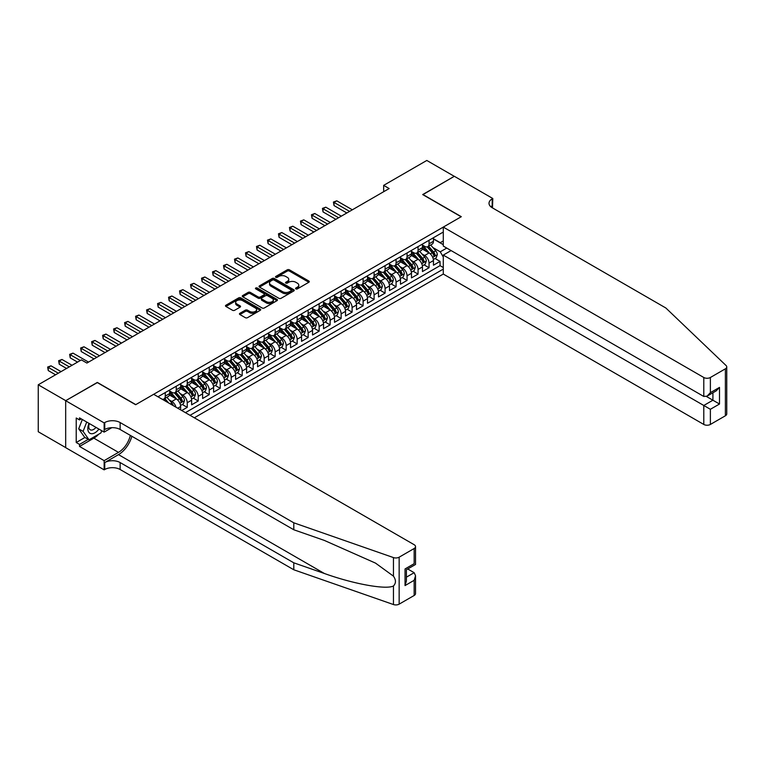 <?xml version="1.0" encoding="UTF-8"?>
<svg xmlns="http://www.w3.org/2000/svg" width="765" height="765" viewBox="0 0 765 765"><rect width="100%" height="100%" fill="white"/><g stroke="black" fill="none" stroke-linecap="round" stroke-linejoin="round"><path stroke-width="1.15" d="M295.864 288.893A1.071 0.612 0 0 0 297.375 288.893L308.84 282.275A1.53 0.88 0 0 0 309.29 281.654A1.53 0.88 0 0 0 308.84 281.023L289.419 269.816A1.53 0.88 0 0 0 287.267 269.816L275.802 276.433A1.071 0.612 0 0 0 277.312 277.303L278.795 276.452A4.886 2.821 0 0 1 285.699 276.452L287.315 277.379A4.886 2.821 0 0 1 288.749 279.378A4.886 2.821 0 0 1 287.315 281.367L285.833 282.228A1.071 0.612 0 0 0 287.344 283.098L288.826 282.237A4.886 2.821 0 0 1 295.73 282.237L297.346 283.174A4.886 2.821 0 0 1 298.78 285.173A4.886 2.821 0 0 1 297.346 287.162L295.864 288.022A1.071 0.612 0 0 0 295.864 288.893L295.864 288.022M239.904 313.296A1.53 0.88 0 0 0 239.455 313.918A1.53 0.88 0 0 0 239.904 314.539L245.345 317.685A1.53 0.88 0 0 0 247.506 317.685L260.234 310.332A1.53 0.88 0 0 0 260.683 309.71A1.53 0.88 0 0 0 260.234 309.089L240.812 297.872A1.53 0.88 0 0 0 238.661 297.872L225.924 305.225A1.53 0.88 0 0 0 225.484 305.847A1.53 0.88 0 0 0 225.924 306.469L232.512 310.274A1.53 0.88 0 0 0 234.664 310.274L240.114 307.128A1.53 0.88 0 0 0 240.564 306.507A1.53 0.88 0 0 0 240.114 305.876L236.854 303.992A4.083 2.352 0 0 1 235.658 302.328A4.083 2.352 0 0 1 238.173 300.148A4.083 2.352 0 0 1 242.62 300.664L255.405 308.046A4.083 2.352 0 0 1 256.6 309.71A4.083 2.352 0 0 1 254.085 311.891A4.083 2.352 0 0 1 249.639 311.374L247.506 310.15A1.53 0.88 0 0 0 245.345 310.15L239.904 313.296L239.904 314.539L245.345 311.412L245.345 310.15M97.327 382.605L65.733 400.659L38.25 384.785L38.25 431.747L65.675 447.582M97.327 382.414L135.797 404.618L461.152 216.782L422.682 194.568L454.276 176.323L426.803 160.459L383.657 185.369L383.657 191.719M38.25 384.785L81.396 359.885L86.885 363.059L389.156 188.544L383.657 185.369M278.9 298.312A1.53 0.88 0 0 0 281.061 298.312L293.789 290.958A1.53 0.88 0 0 0 294.238 290.337A1.53 0.88 0 0 0 293.789 289.715L274.367 278.508A1.53 0.88 0 0 0 272.216 278.508L259.478 285.852A1.53 0.88 0 0 0 259.039 286.473A1.53 0.88 0 0 0 259.478 287.095L278.9 298.312M256.189 289.122A1.071 0.612 0 0 1 257.27 289.275L257.27 288.003L277.016 299.402A1.53 0.88 0 0 1 277.456 300.023A1.53 0.88 0 0 1 277.016 300.645L264.279 307.999A1.53 0.88 0 0 1 262.127 307.999L242.706 296.782L242.706 295.539A1.53 0.88 0 0 0 242.256 296.16A1.53 0.88 0 0 0 242.706 296.782M242.706 295.539L248.156 292.393A1.53 0.88 0 0 1 250.308 292.393L258.188 296.944A1.53 0.88 0 0 0 260.349 296.944L263.963 294.85A1.53 0.88 0 0 0 264.403 294.229A1.53 0.88 0 0 0 263.963 293.607L255.759 288.874A1.071 0.612 0 0 1 257.27 288.003M181.745 410.528L187.243 407.353L182.242 404.465M180.081 393.506L182.845 395.103A6.216 3.586 60 0 1 187.243 402.715L191.633 400.181L191.633 404.809L198.231 401.003L193.229 398.116M191.078 387.167L193.832 388.754A6.216 3.586 60 0 1 198.231 396.375L202.629 393.832L202.629 398.469L209.228 394.654L204.226 391.776M202.065 380.817L204.829 382.414A6.216 3.586 60 0 1 209.228 390.026L213.617 387.492L213.617 392.12L220.215 388.314L215.214 385.426M213.062 374.468L215.816 376.064A6.216 3.586 60 0 1 220.215 383.676L224.614 381.142L224.614 385.77L231.202 381.965L226.201 379.077M224.049 368.128L226.813 369.715A6.216 3.586 60 0 1 231.202 377.336L235.601 374.793L235.601 379.43L242.199 375.625L237.198 372.737M235.037 361.778L237.8 363.375A6.216 3.586 60 0 1 242.199 370.987L246.598 368.453L246.598 373.081L253.186 369.275L248.185 366.387M246.034 355.438L248.788 357.026A6.216 3.586 60 0 1 253.186 364.647L257.585 362.103L257.585 366.741L264.183 362.926L259.182 360.038M257.021 349.089L259.784 350.686A6.216 3.586 60 0 1 264.183 358.297L268.572 355.754L268.572 360.392L275.171 356.586L270.169 353.698M268.018 342.739L270.772 344.336A6.216 3.586 60 0 1 275.171 351.948L279.569 349.414L279.569 354.042L286.167 350.236L281.166 347.348M279.005 336.399L281.769 337.987A6.216 3.586 60 0 1 286.167 345.608L290.557 343.064L290.557 347.702L297.155 343.896L292.154 341.008M290.002 330.05L292.756 331.647A6.216 3.586 60 0 1 297.155 339.258L301.553 336.724L301.553 341.353L308.142 337.547L303.141 334.659M300.989 323.7L303.753 325.297A6.216 3.586 60 0 1 308.142 332.909L312.541 330.375L312.541 335.003L319.139 331.197L314.138 328.309M311.986 317.36L314.74 318.948A6.216 3.586 60 0 1 319.139 326.569L323.538 324.025L323.538 328.663L330.126 324.857L325.125 321.969M322.973 311.011L325.737 312.608A6.216 3.586 60 0 1 330.126 320.219L334.525 317.685L334.525 322.314L341.123 318.508L336.122 315.62M333.961 304.671L336.724 306.258A6.216 3.586 60 0 1 341.123 313.88L345.522 311.336L345.522 315.974L352.11 312.158L347.109 309.27M344.958 298.321L347.712 299.918A6.216 3.586 60 0 1 352.11 307.53L356.509 304.986L356.509 309.624L363.107 305.818L358.106 302.93M355.945 291.972L358.709 293.569A6.216 3.586 60 0 1 363.107 301.18L367.496 298.646L367.496 303.275L374.095 299.469L369.093 296.581M366.942 285.632L369.696 287.219A6.216 3.586 60 0 1 374.095 294.841L378.493 292.297L378.493 296.935L385.091 293.129L380.09 290.241M377.929 279.282L380.693 280.879A6.216 3.586 60 0 1 385.091 288.491L389.481 285.957L389.481 290.585L396.079 286.779L391.078 283.892M388.926 272.933L391.68 274.53A6.216 3.586 60 0 1 396.079 282.142L400.478 279.608L400.478 284.236L407.066 280.43L402.065 277.542M399.913 266.593L402.677 268.18A6.216 3.586 60 0 1 407.066 275.802L411.465 273.258L411.465 277.896L418.063 274.09L413.062 271.202M410.901 260.243L413.664 261.84A6.216 3.586 60 0 1 418.063 269.452L422.462 266.918L422.462 271.546L429.05 267.74L429.05 263.112A6.216 3.586 -120 0 0 424.661 255.491L421.898 253.904M424.049 264.853L429.05 267.74M180.645 409.887L180.645 406.521A6.216 3.586 -120 0 0 176.246 398.909L169.447 394.989M175.988 407.2A6.216 3.586 60 0 0 171.848 401.453L169.094 399.856M191.633 400.181A6.216 3.586 -120 0 0 187.243 392.56L180.444 388.639M202.629 393.832A6.216 3.586 -120 0 0 198.231 386.22L191.432 382.29M213.617 387.492A6.216 3.586 -120 0 0 209.228 379.87L202.429 375.95M224.614 381.142A6.216 3.586 -120 0 0 220.215 373.53L213.416 369.6M235.601 374.793A6.216 3.586 -120 0 0 231.202 367.181L224.413 363.26M246.598 368.453A6.216 3.586 -120 0 0 242.199 360.831L235.4 356.911M257.585 362.103A6.216 3.586 -120 0 0 253.186 354.491L246.387 350.561M268.572 355.754A6.216 3.586 -120 0 0 264.183 348.142L257.384 344.221M279.569 349.414A6.216 3.586 -120 0 0 275.171 341.792L268.372 337.872M290.557 343.064A6.216 3.586 -120 0 0 286.167 335.453L279.368 331.522M301.553 336.724A6.216 3.586 -120 0 0 297.155 329.103L290.356 325.182M312.541 330.375A6.216 3.586 -120 0 0 308.142 322.763L301.353 318.833M323.538 324.025A6.216 3.586 -120 0 0 319.139 316.414L312.34 312.493M334.525 317.685A6.216 3.586 -120 0 0 330.126 310.064L323.327 306.143M345.522 311.336A6.216 3.586 -120 0 0 341.123 303.724L334.324 299.794M356.509 304.986A6.216 3.586 -120 0 0 352.11 297.375L345.311 293.454M367.496 298.646A6.216 3.586 -120 0 0 363.107 291.035L356.308 287.105M378.493 292.297A6.216 3.586 -120 0 0 374.095 284.685L367.296 280.755M389.481 285.957A6.216 3.586 -120 0 0 385.091 278.336L378.293 274.415M400.478 279.608A6.216 3.586 -120 0 0 396.079 271.996L389.28 268.066M411.465 273.258A6.216 3.586 -120 0 0 407.066 265.646L400.277 261.726M422.462 266.918A6.216 3.586 -120 0 0 418.063 259.297L411.264 255.376M194.329 417.786L443.289 274.052L703.79 424.451L703.79 405.479L712.913 400.21L712.913 392.78M190.045 415.319L443.289 269.108M443.289 232.044L157.944 396.786M169.658 391.039L171.848 392.311A6.216 3.586 60 0 0 174.965 392.617L179.354 390.083A6.216 3.586 -120 0 0 180.645 387.233L180.645 383.676M180.645 384.699L182.845 385.962A6.216 3.586 60 0 0 185.952 386.268L190.351 383.734A6.216 3.586 -120 0 0 191.633 380.884L191.633 377.336M191.633 378.35L193.832 379.622A6.216 3.586 60 0 0 196.94 379.928L201.338 377.384A6.216 3.586 -120 0 0 202.629 374.544L202.629 370.987M202.629 372L204.829 373.272A6.216 3.586 60 0 0 207.937 373.578L212.335 371.044A6.216 3.586 -120 0 0 213.617 368.195L213.617 364.637M213.617 365.66L215.816 366.923A6.216 3.586 60 0 0 218.924 367.238L223.323 364.695A6.216 3.586 -120 0 0 224.614 361.855L224.614 358.297M224.614 359.311L226.813 360.583A6.216 3.586 60 0 0 229.921 360.889L234.32 358.355A6.216 3.586 -120 0 0 235.601 355.505L235.601 351.948M235.601 352.961L237.8 354.233A6.216 3.586 60 0 0 240.908 354.539L245.307 352.005A6.216 3.586 -120 0 0 246.598 349.156L246.598 345.608M246.598 346.622L248.788 347.893A6.216 3.586 60 0 0 251.905 348.199L256.294 345.656A6.216 3.586 -120 0 0 257.585 342.816L257.585 339.258M257.585 340.272L259.784 341.544A6.216 3.586 60 0 0 262.892 341.85L267.291 339.316A6.216 3.586 -120 0 0 268.572 336.466L268.572 332.909M268.572 333.932L270.772 335.194A6.216 3.586 60 0 0 273.88 335.51L278.278 332.966A6.216 3.586 -120 0 0 279.569 330.117L279.569 326.569M279.569 327.583L281.769 328.854A6.216 3.586 60 0 0 284.876 329.16L289.275 326.617A6.216 3.586 -120 0 0 290.557 323.777L290.557 320.219M290.557 321.233L292.756 322.505A6.216 3.586 60 0 0 295.864 322.811L300.262 320.277A6.216 3.586 -120 0 0 301.553 317.427L301.553 313.88M301.553 314.893L303.753 316.155A6.216 3.586 60 0 0 306.861 316.471L311.259 313.927A6.216 3.586 -120 0 0 312.541 311.087L312.541 307.53M312.541 308.544L314.74 309.815A6.216 3.586 60 0 0 317.848 310.121L322.247 307.587A6.216 3.586 -120 0 0 323.538 304.738L323.538 301.18M323.538 302.194L325.737 303.466A6.216 3.586 60 0 0 328.845 303.772L333.234 301.238A6.216 3.586 -120 0 0 334.525 298.388L334.525 294.841M334.525 295.854L336.724 297.126A6.216 3.586 60 0 0 339.832 297.432L344.231 294.888A6.216 3.586 -120 0 0 345.522 292.048L345.522 288.491M345.522 289.505L347.712 290.776A6.216 3.586 60 0 0 350.829 291.082L355.218 288.548A6.216 3.586 -120 0 0 356.509 285.699L356.509 282.142M356.509 283.165L358.709 284.427A6.216 3.586 60 0 0 361.816 284.743L366.215 282.199A6.216 3.586 -120 0 0 367.496 279.349L367.496 275.802M367.496 276.815L369.696 278.087A6.216 3.586 60 0 0 372.804 278.393L377.202 275.849A6.216 3.586 -120 0 0 378.493 273.009L378.493 269.452M378.493 270.466L380.693 271.738A6.216 3.586 60 0 0 383.801 272.044L388.199 269.51A6.216 3.586 -120 0 0 389.481 266.66L389.481 263.112M389.481 264.126L391.68 265.388A6.216 3.586 60 0 0 394.788 265.704L399.187 263.16A6.216 3.586 -120 0 0 400.478 260.32L400.478 256.763M400.478 257.776L402.677 259.048A6.216 3.586 60 0 0 405.785 259.354L410.183 256.82A6.216 3.586 -120 0 0 411.465 253.97L411.465 250.413M411.465 251.427L413.664 252.699A6.216 3.586 60 0 0 416.772 253.005L421.171 250.471A6.216 3.586 -120 0 0 422.462 247.621L422.462 244.073M185.426 412.651L440.047 265.646L440.047 261.391L433.449 265.206L433.449 260.569A6.216 3.586 -120 0 0 429.05 252.957L422.251 249.027M422.462 245.087L424.661 246.359A6.216 3.586 -120 0 0 427.769 246.665A6.216 3.586 -120 0 0 429.05 243.815L429.05 240.258M427.769 246.665L432.158 244.121A6.216 3.586 -120 0 0 433.449 241.281L433.449 237.724M158.661 397.198L158.661 396.375M165.259 392.56L165.259 396.117A6.216 3.586 60 0 1 163.968 398.967A6.216 3.586 60 0 1 162.056 399.158M163.968 398.967L168.367 396.423A6.216 3.586 -120 0 0 169.658 393.583L169.658 390.026M176.246 386.22L176.246 389.768A6.216 3.586 60 0 1 174.965 392.617M187.243 379.87L187.243 383.428A6.216 3.586 60 0 1 185.952 386.268M198.231 373.53L198.231 377.078A6.216 3.586 60 0 1 196.94 379.928M209.228 367.181L209.228 370.738A6.216 3.586 60 0 1 207.937 373.578M220.215 360.831L220.215 364.389A6.216 3.586 60 0 1 218.924 367.238M231.202 354.491L231.202 358.039A6.216 3.586 60 0 1 229.921 360.889M242.199 348.142L242.199 351.699A6.216 3.586 60 0 1 240.908 354.539M253.186 341.792L253.186 345.35A6.216 3.586 60 0 1 251.905 348.199M264.183 335.453L264.183 339A6.216 3.586 60 0 1 262.892 341.85M275.171 329.103L275.171 332.66A6.216 3.586 60 0 1 273.88 335.51M286.167 322.763L286.167 326.311A6.216 3.586 60 0 1 284.876 329.16M297.155 316.414L297.155 319.971A6.216 3.586 60 0 1 295.864 322.811M308.142 310.064L308.142 313.621A6.216 3.586 60 0 1 306.861 316.471M319.139 303.724L319.139 307.272A6.216 3.586 60 0 1 317.848 310.121M330.126 297.375L330.126 300.932A6.216 3.586 60 0 1 328.845 303.772M341.123 291.025L341.123 294.582A6.216 3.586 60 0 1 339.832 297.432M352.11 284.685L352.11 288.233A6.216 3.586 60 0 1 350.829 291.082M363.107 278.336L363.107 281.893A6.216 3.586 60 0 1 361.816 284.743M374.095 271.996L374.095 275.543A6.216 3.586 60 0 1 372.804 278.393M385.091 265.646L385.091 269.204A6.216 3.586 60 0 1 383.801 272.044M396.079 259.297L396.079 262.854A6.216 3.586 60 0 1 394.788 265.704M407.066 252.957L407.066 256.505A6.216 3.586 60 0 1 405.785 259.354M418.063 246.607L418.063 250.165A6.216 3.586 60 0 1 416.772 253.005M418.063 269.452L418.063 274.09M407.066 275.802L407.066 280.43M396.079 282.142L396.079 286.779M385.091 288.491L385.091 293.129M374.095 294.841L374.095 299.469M363.107 301.18L363.107 305.818M352.11 307.53L352.11 312.158M341.123 313.88L341.123 318.508M330.126 320.219L330.126 324.857M319.139 326.569L319.139 331.197M308.142 332.909L308.142 337.547M297.155 339.258L297.155 343.896M286.167 345.608L286.167 350.236M275.171 351.948L275.171 356.586M264.183 358.297L264.183 362.926M253.186 364.647L253.186 369.275M242.199 370.987L242.199 375.625M231.202 377.336L231.202 381.965M220.215 383.676L220.215 388.314M209.228 390.026L209.228 394.654M198.231 396.375L198.231 401.003M187.243 402.715L187.243 407.353M443.289 257.05L440.267 251.809L432.885 247.554M440.267 251.809L446.75 248.07M433.449 238.996L443.289 244.676M433.449 238.737L440.267 242.677L443.289 240.927M435.046 258.503L440.047 261.391M440.047 265.646L443.289 267.521M296.294 289.046L297.346 288.434A4.886 2.821 0 0 0 298.78 286.435L298.78 285.173M288.749 279.378L288.749 280.64A4.886 2.821 0 0 1 287.315 282.639L286.263 283.251M308.84 281.023L308.84 282.275L289.419 271.087A1.53 0.88 0 0 0 287.267 271.087L276.222 277.456M293.77 290.977L274.367 279.77A1.53 0.88 0 0 0 272.216 279.77L259.498 287.114L259.478 285.852M291.092 290.776A1.071 0.612 0 0 0 291.092 289.906L274.042 280.057A1.071 0.612 0 0 0 272.531 280.057L270.973 280.965A4.886 2.821 0 0 0 269.538 282.954A4.886 2.821 0 0 0 270.973 284.953L282.62 291.675A4.886 2.821 0 0 0 289.524 291.675L291.092 290.776L291.092 292.048A1.071 0.612 0 0 0 291.408 291.608L291.408 290.337M269.538 282.954L269.538 284.226A4.886 2.821 0 0 0 270.973 286.215L270.973 284.953M291.092 292.048L289.524 292.947A4.886 2.821 0 0 1 282.62 292.947L270.973 286.215M242.725 296.801L248.156 293.664L248.156 292.393M264.403 294.229L264.403 295.5A1.53 0.88 0 0 1 263.963 296.122L260.349 298.207A1.53 0.88 0 0 1 258.188 298.207L250.308 293.664A1.53 0.88 0 0 0 248.156 293.664M257.27 289.275L276.997 300.655M266.363 301.659A4.083 2.352 0 0 0 270.81 302.175A4.083 2.352 0 0 0 273.325 299.995A4.083 2.352 0 0 0 272.13 298.331L267.626 295.73A1.53 0.88 0 0 0 265.465 295.73L261.859 297.815A1.53 0.88 0 0 0 261.41 298.436A1.53 0.88 0 0 0 261.859 299.058L266.363 301.659L266.363 302.93A4.083 2.352 0 0 0 270.81 303.437A4.083 2.352 0 0 0 273.325 301.267L273.325 299.995M261.41 298.436L261.41 299.708A1.53 0.88 0 0 0 261.859 300.329L261.859 299.058M266.363 302.93L261.859 300.329M256.6 309.71L256.6 310.982A4.083 2.352 0 0 1 254.085 313.153A4.083 2.352 0 0 1 249.639 312.646L247.506 311.412A1.53 0.88 0 0 0 245.345 311.412M235.658 302.328L235.658 303.6A4.083 2.352 0 0 0 236.854 305.264L236.854 303.992M240.114 305.876L240.114 307.128L236.854 305.264M260.215 310.341L240.812 299.144A1.53 0.88 0 0 0 238.661 299.144L225.952 306.488M433.353 259.478L436.193 257.843L437.293 254.668A4.121 2.381 -120 0 0 435.696 250.796L430.666 244.982M429.662 253.358L423.705 246.464A11.896 6.866 -120 0 0 422.462 245.154M426.401 251.417L423.064 247.564A9.869 5.699 -120 0 0 422.462 246.904M352.33 209.801L336.782 200.822L334.028 202.409L334.028 205.584L346.832 212.976M427.205 246.885L432.282 252.766A4.121 2.381 60 0 1 433.755 255.606C434.377 256.438 434.816 256.179 435.075 254.841A4.121 2.381 -120 0 0 433.602 252.01L428.582 246.196M427.501 246.789L432.961 253.11A2.094 1.214 60 0 1 433.487 253.932L435.075 254.841M433.755 255.606L434.051 256.093M334.028 205.584L333.425 202.065L349.586 211.389M333.425 202.065L336.782 200.822M89.027 423.37A10.108 5.833 120 0 0 91.398 433.726A10.108 5.833 120 0 0 98.934 429.089M89.362 423.561A6.914 3.997 120 0 0 90.203 429.758A6.914 3.997 120 0 0 91.217 430.064A6.914 3.997 120 0 0 95.988 427.396M101.764 430.724L100.903 432.961L89.036 439.808L84.638 437.274L78.699 428.83L82.324 419.497M89.036 439.808L83.098 431.364L86.722 422.041M78.699 428.83L83.098 431.364M451.092 250.576L443.289 255.08L710.379 409.285L710.379 424.451L725.383 415.787L725.383 368.826A4.667 2.697 0 0 0 726.75 366.923A4.667 2.697 0 0 0 726.081 365.536L665.866 308.008L492.201 207.736A10.882 6.283 180 0 1 489.017 203.299A10.882 6.283 180 0 1 492.201 198.852L492.803 198.508L454.334 176.294L422.844 194.664M443.289 255.08L443.289 274.052M422.844 194.473L461.314 216.686L443.289 227.09L703.79 377.489A4.667 2.697 0 0 0 710.379 377.489L725.383 368.826M492.803 198.508L492.478 207.898M443.289 227.09L443.289 246.072L703.79 396.471L703.79 377.489M726.75 366.923L726.75 413.884A4.667 2.697 180 0 1 725.383 415.787M710.379 424.451A4.667 2.697 180 0 1 703.79 424.451M490.824 206.77A10.882 6.283 180 0 1 492.201 205.804L492.201 198.852M706.42 396.471L719.502 404.016L710.379 409.285M710.379 377.489L710.379 392.655L707.08 396.136L703.79 396.471M710.379 392.655L719.502 387.396L716.203 390.877L707.08 396.136M414.161 595.476L414.161 580.31L415.529 575.71L415.529 593.573A4.667 2.697 180 0 1 414.161 595.476L399.158 604.14A4.667 2.697 180 0 1 393.449 604.541L293.798 569.772L293.798 562.82L120.134 462.557A10.882 6.283 -0 0 0 104.748 462.557L118.489 454.63A20.244 11.685 120 0 0 131.867 436.27M293.798 562.82L324.36 573.482C353.564 584.011 386.182 589.901 393.449 585.971C396.098 583.255 396.098 579.985 393.449 576.15L375.519 563.116L324.36 540.425L293.798 529.763L120.134 429.5A10.882 6.283 -0 0 0 104.748 429.5L104.748 422.548L104.145 422.902L65.675 400.688L97.165 382.51L135.635 404.714L153.66 394.31L414.161 544.709A4.667 2.697 -0 0 1 415.529 546.612A4.667 2.697 -0 0 1 414.161 548.515L399.158 557.178L399.158 604.14M293.798 569.772L120.134 469.509A10.882 6.283 -0 0 0 104.748 469.509L104.145 469.853L65.675 447.649L65.675 400.688M293.798 529.763L293.798 522.811L120.134 422.548A10.882 6.283 -0 0 0 104.748 422.548M393.449 576.15L393.449 557.58L293.798 522.811M98.714 434.224A17.49 10.098 -60 0 1 93.865 438.163L79.522 446.444L79.522 444.408L88.262 439.368M81.281 418.895L79.522 419.918L76.223 418.015L76.223 442.505L79.522 444.408M79.522 419.918L79.522 417.881L104.145 432.101L104.145 422.902M104.145 469.853L104.145 460.654L118.489 452.373A17.49 10.098 120 0 0 130.327 435.381M79.522 446.444L104.145 460.654M407.726 568.978L414.161 572.689L415.529 575.71M111.824 427.664L104.145 432.101M393.449 557.58A4.667 2.697 -0 0 0 399.158 557.178M76.223 442.505L84.963 437.456M414.161 580.31L405.039 585.579L406.406 580.979L406.406 569.734L415.529 564.465L415.529 546.612M405.039 585.579L405.039 568.95C406.817 569.973 406.817 569.973 405.039 568.95L414.161 563.681C415.94 564.704 415.94 564.704 414.161 563.681L414.161 548.515M422.366 265.828L425.206 264.183L426.306 261.018A4.121 2.381 -120 0 0 424.699 257.145L419.679 251.331M418.675 259.698L412.718 252.804A11.896 6.866 -120 0 0 411.465 251.503M415.405 257.767L412.077 253.913A9.869 5.699 -120 0 0 411.465 253.244M341.343 216.151L325.785 207.172L323.04 208.759L323.04 211.924L335.845 219.326M416.217 253.234L421.295 259.115A4.121 2.381 60 0 1 422.758 261.955C423.38 262.778 423.82 262.529 424.078 261.19A4.121 2.381 -120 0 0 422.615 258.35L417.594 252.536M416.514 253.139L421.974 259.459A2.094 1.214 60 0 1 422.5 260.272L424.078 261.19M422.758 261.955L423.064 262.443M323.04 211.924L322.438 208.405L338.589 217.738M322.438 208.405L325.785 207.172M411.379 272.177L414.219 270.533L415.309 267.358A4.121 2.381 -120 0 0 413.712 263.495L408.692 257.681M407.678 266.048L401.721 259.153A11.896 6.866 -120 0 0 400.478 257.843M404.417 264.116L401.08 260.253A9.869 5.699 -120 0 0 400.478 259.593M330.346 222.491L314.798 213.512L312.053 215.099L312.053 218.274L324.857 225.665M405.221 259.574L410.298 265.455A4.121 2.381 60 0 1 411.771 268.295C412.392 269.127 412.832 268.869 413.09 267.54A4.121 2.381 -120 0 0 411.618 264.7L406.598 258.886M405.517 259.478L410.977 265.799A2.094 1.214 60 0 1 411.503 266.622L413.09 267.54M411.771 268.295L412.067 268.783M312.053 218.274L311.441 214.755L327.602 224.078M311.441 214.755L314.798 213.512M400.382 278.517L403.222 276.882L404.322 273.707A4.121 2.381 -120 0 0 402.715 269.835L397.695 264.021M396.691 272.397L390.733 265.503A11.896 6.866 -120 0 0 389.481 264.193M393.42 270.456L390.093 266.603A9.869 5.699 -120 0 0 389.481 265.943M319.359 228.84L303.801 219.861L301.056 221.448L301.056 224.623L313.86 232.015M394.233 265.924L399.311 271.805A4.121 2.381 60 0 1 400.784 274.645C401.396 275.467 401.835 275.218 402.094 273.88A4.121 2.381 -120 0 0 400.63 271.04L395.61 265.226M394.53 265.828L399.99 272.149A2.094 1.214 60 0 1 400.516 272.971L402.094 273.88M400.784 274.645L401.08 275.132M301.056 224.623L300.454 221.095L316.605 230.428M300.454 221.095L303.801 219.861M389.395 284.867L392.235 283.222L393.334 280.047A4.121 2.381 -120 0 0 391.728 276.184L386.707 270.37M385.694 278.737L379.746 271.843A11.896 6.866 -120 0 0 378.493 270.533M382.433 276.806L379.096 272.952A9.869 5.699 -120 0 0 378.493 272.283M308.362 235.19L292.813 226.211L290.069 227.798L290.069 230.963L302.873 238.355M383.236 272.273L388.314 278.154A4.121 2.381 60 0 1 389.787 280.984C390.408 281.816 390.848 281.568 391.106 280.229A4.121 2.381 -120 0 0 389.634 277.389L384.613 271.575M383.542 272.177L388.993 278.489A2.094 1.214 60 0 1 389.528 279.311L391.106 280.229M389.787 280.984L390.083 281.472M290.069 230.963L289.457 227.444L305.618 236.777M289.457 227.444L292.813 226.211M378.398 291.207L381.238 289.572L382.337 286.397A4.121 2.381 -120 0 0 380.731 282.534L375.711 276.72M374.707 285.087L368.749 278.192A11.896 6.866 -120 0 0 367.496 276.882M371.436 283.155L368.108 279.292A9.869 5.699 -120 0 0 367.496 278.632M297.375 241.53L281.826 232.55L279.072 234.138L279.072 237.313L291.876 244.704M372.249 278.613L377.327 284.494A4.121 2.381 60 0 1 378.799 287.334C379.411 288.166 379.851 287.908 380.119 286.569A4.121 2.381 -120 0 0 378.646 283.739L373.626 277.925M372.545 278.517L378.006 284.838A2.094 1.214 60 0 1 378.532 285.661L380.119 286.569M378.799 287.334L379.096 287.822M279.072 237.313L278.47 233.794L294.63 243.117M278.47 233.794L281.826 232.55M367.41 297.556L370.25 295.921L371.35 292.746A4.121 2.381 -120 0 0 369.744 288.874L364.723 283.06M363.719 291.436L357.762 284.532A11.896 6.866 -120 0 0 356.509 283.232M360.449 289.495L357.121 285.641A9.869 5.699 -120 0 0 356.509 284.982M286.387 247.879L270.829 238.9L268.085 240.487L268.085 243.662L280.889 251.054M361.252 284.963L366.339 290.843A4.121 2.381 60 0 1 367.802 293.684C368.424 294.506 368.864 294.257 369.122 292.918A4.121 2.381 -120 0 0 367.659 290.078L362.629 284.264M361.558 284.867L367.009 291.188A2.094 1.214 60 0 1 367.544 292.01L369.122 292.918M367.802 293.684L368.108 294.171M268.085 243.662L267.482 240.134L283.633 249.466M267.482 240.134L270.829 238.9M356.414 303.906L359.254 302.261L360.353 299.086A4.121 2.381 -120 0 0 358.756 295.223L353.726 289.409M352.722 297.776L346.765 290.882A11.896 6.866 -120 0 0 345.522 289.572M349.462 295.845L346.124 291.981A9.869 5.699 -120 0 0 345.522 291.322M275.39 254.219L259.842 245.24L257.088 246.827L257.088 250.002L269.892 257.394M350.265 291.312L355.343 297.193A4.121 2.381 60 0 1 356.815 300.023C357.427 300.855 357.867 300.597 358.135 299.268A4.121 2.381 -120 0 0 356.662 296.428L351.642 290.614M350.561 291.207L356.021 297.528A2.094 1.214 60 0 1 356.547 298.35L358.135 299.268M356.815 300.023L357.112 300.511M257.088 250.002L256.485 246.483L272.646 255.806M256.485 246.483L259.842 245.24M345.426 310.246L348.266 308.611L349.366 305.436A4.121 2.381 -120 0 0 347.759 301.563L342.739 295.749M341.735 304.126L335.778 297.231A11.896 6.866 -120 0 0 334.525 295.921M338.465 302.185L335.137 298.331A9.869 5.699 -120 0 0 334.525 297.671M264.403 260.569L248.845 251.589L246.101 253.177L246.101 256.351L258.905 263.743M339.278 297.652L344.355 303.533A4.121 2.381 60 0 1 345.818 306.373C346.44 307.205 346.88 306.947 347.138 305.608A4.121 2.381 -120 0 0 345.675 302.777L340.645 296.954M339.574 297.556L345.034 303.877A2.094 1.214 60 0 1 345.56 304.7L347.138 305.608M345.818 306.373L346.124 306.861M246.101 256.351L245.498 252.832L261.649 262.156M245.498 252.832L248.845 251.589M334.429 316.595L337.269 314.951L338.369 311.785A4.121 2.381 -120 0 0 336.772 307.913L331.742 302.099M330.738 310.466L324.781 303.571A11.896 6.866 -120 0 0 323.538 302.271M327.477 308.534L324.14 304.68A9.869 5.699 -120 0 0 323.538 304.011M253.406 266.918L237.858 257.939L235.104 259.526L235.104 262.691L247.908 270.093M328.281 304.001L333.358 309.882A4.121 2.381 60 0 1 334.831 312.722C335.453 313.545 335.892 313.296 336.151 311.957A4.121 2.381 -120 0 0 334.678 309.117L329.658 303.303M328.577 303.906L334.037 310.227A2.094 1.214 60 0 1 334.563 311.039L336.151 311.957M334.831 312.722L335.127 313.21M235.104 262.691L234.501 259.172L250.662 268.505M234.501 259.172L237.858 257.939M323.442 322.935L326.282 321.3L327.382 318.125A4.121 2.381 -120 0 0 325.775 314.262L320.755 308.448M319.751 316.815L313.793 309.921A11.896 6.866 -120 0 0 312.541 308.611M316.481 314.884L313.153 311.02A9.869 5.699 -120 0 0 312.541 310.361M242.419 273.258L226.861 264.279L224.116 265.866L224.116 269.041L236.921 276.433M317.293 310.341L322.371 316.222A4.121 2.381 60 0 1 323.834 319.062C324.456 319.894 324.896 319.636 325.154 318.307A4.121 2.381 -120 0 0 323.691 315.467L318.67 309.653M317.59 310.246L323.05 316.567A2.094 1.214 60 0 1 323.576 317.389L325.154 318.307M323.834 319.062L324.14 319.55M224.116 269.041L223.514 265.522L239.665 274.845M223.514 265.522L226.861 264.279M312.455 329.285L315.295 327.649L316.385 324.475A4.121 2.381 -120 0 0 314.788 320.602L309.768 314.788M308.754 323.165L302.806 316.27A11.896 6.866 -120 0 0 301.553 314.96M305.493 321.224L302.156 317.37A9.869 5.699 -120 0 0 301.553 316.71M231.422 279.608L215.873 270.628L213.129 272.216L213.129 275.39L225.933 282.782M306.296 316.691L311.374 322.572A4.121 2.381 60 0 1 312.847 325.412C313.468 326.234 313.908 325.986 314.166 324.647A4.121 2.381 -120 0 0 312.694 321.807L307.673 315.993M306.593 316.595L312.053 322.916A2.094 1.214 60 0 1 312.589 323.738L314.166 324.647M312.847 325.412L313.143 325.9M213.129 275.39L212.517 271.862L228.678 281.195M212.517 271.862L215.873 270.628M301.458 335.634L304.298 333.989L305.398 330.815A4.121 2.381 -120 0 0 303.791 326.951L298.771 321.137M297.767 329.505L291.809 322.61A11.896 6.866 -120 0 0 290.557 321.3M294.496 327.573L291.169 323.719A9.869 5.699 -120 0 0 290.557 323.05M220.435 285.957L204.877 276.978L202.132 278.565L202.132 281.73L214.936 289.122M295.309 323.04L300.387 328.921A4.121 2.381 60 0 1 301.859 331.752C302.471 332.584 302.911 332.326 303.179 330.996A4.121 2.381 -120 0 0 301.706 328.156L296.686 322.342M295.606 322.945L301.066 329.256A2.094 1.214 60 0 1 301.592 330.078L303.179 330.996M301.859 331.752L302.156 332.24M202.132 281.73L201.53 278.211L217.69 287.544M201.53 278.211L204.877 276.978M290.471 341.974L293.311 340.339L294.41 337.164A4.121 2.381 -120 0 0 292.804 333.301L287.783 327.487M286.77 335.854L280.822 328.96A11.896 6.866 -120 0 0 279.569 327.649M283.509 333.923L280.181 330.059A9.869 5.699 -120 0 0 279.569 329.399M209.438 292.297L193.889 283.318L191.145 284.905L191.145 288.08L203.949 295.472M284.312 329.38L289.399 335.261A4.121 2.381 60 0 1 290.863 338.101C291.484 338.933 291.924 338.675 292.182 337.336A4.121 2.381 -120 0 0 290.71 334.506L285.689 328.692M284.618 329.285L290.069 335.606A2.094 1.214 60 0 1 290.604 336.428L292.182 337.336M290.863 338.101L291.159 338.589M191.145 288.08L190.533 284.561L206.693 293.884M190.533 284.561L193.889 283.318M279.474 348.324L282.314 346.679L283.413 343.514A4.121 2.381 -120 0 0 281.807 339.641L276.787 333.827M275.782 342.204L269.825 335.3A11.896 6.866 -120 0 0 268.572 333.999M272.512 340.262L269.184 336.409A9.869 5.699 -120 0 0 268.572 335.739M198.451 298.646L182.902 289.667L180.148 291.255L180.148 294.429L192.952 301.821M273.325 335.73L278.403 341.611A4.121 2.381 60 0 1 279.875 344.451C280.487 345.273 280.927 345.025 281.195 343.686A4.121 2.381 -120 0 0 279.722 340.846L274.702 335.032M273.621 335.634L279.082 341.955A2.094 1.214 60 0 1 279.608 342.777L281.195 343.686M279.875 344.451L280.172 344.939M180.148 294.429L179.546 290.901L195.706 300.234M179.546 290.901L182.902 289.667M268.486 354.673L271.326 353.028L272.426 349.854A4.121 2.381 -120 0 0 270.82 345.99L265.799 340.176M264.795 348.544L258.838 341.649A11.896 6.866 -120 0 0 257.585 340.339M261.525 346.612L258.197 342.749A9.869 5.699 -120 0 0 257.585 342.089M187.463 304.986L171.905 296.007L169.161 297.595L169.161 300.769L181.965 308.161M262.328 342.079L267.415 347.96A4.121 2.381 60 0 1 268.878 350.791C269.5 351.623 269.94 351.365 270.198 350.035A4.121 2.381 -120 0 0 268.735 347.195L263.705 341.381M262.634 341.974L268.085 348.295A2.094 1.214 60 0 1 268.62 349.117L270.198 350.035M268.878 350.791L269.184 351.278M169.161 300.769L168.558 297.25L184.709 306.574M168.558 297.25L171.905 296.007M257.489 361.013L260.329 359.378L261.429 356.203A4.121 2.381 -120 0 0 259.832 352.33L254.802 346.516M253.798 354.893L247.841 347.999A11.896 6.866 -120 0 0 246.598 346.688M250.538 352.952L247.2 349.098A9.869 5.699 -120 0 0 246.598 348.438M176.466 311.336L160.918 302.357L158.164 303.944L158.164 307.119L170.968 314.511M251.341 348.419L256.418 354.3A4.121 2.381 60 0 1 257.891 357.14C258.513 357.972 258.953 357.714 259.211 356.375A4.121 2.381 -120 0 0 257.738 353.545L252.718 347.721M251.637 348.324L257.097 354.644A2.094 1.214 60 0 1 257.623 355.467L259.211 356.375M257.891 357.14L258.188 357.628M158.164 307.119L157.561 303.59L173.722 312.923M157.561 303.59L160.918 302.357M246.502 367.363L249.342 365.718L250.442 362.553A4.121 2.381 -120 0 0 248.835 358.68L243.815 352.866M242.811 361.233L236.854 354.338A11.896 6.866 -120 0 0 235.601 353.038M239.541 359.301L236.213 355.448A9.869 5.699 -120 0 0 235.601 354.778M165.479 317.685L149.921 308.706L147.176 310.294L147.176 313.459L159.981 320.86M240.353 354.769L245.431 360.65A4.121 2.381 60 0 1 246.894 363.49C247.516 364.312 247.956 364.064 248.214 362.725A4.121 2.381 -120 0 0 246.751 359.885L241.73 354.071M240.65 354.673L246.11 360.994A2.094 1.214 60 0 1 246.636 361.807L248.214 362.725M246.894 363.49L247.2 363.977M147.176 313.459L146.574 309.94L162.725 319.273M146.574 309.94L149.921 308.706M235.515 373.703L238.355 372.067L239.445 368.893A4.121 2.381 -120 0 0 237.848 365.029L232.818 359.215M231.814 367.582L225.857 360.688A11.896 6.866 -120 0 0 224.614 359.378M228.553 365.651L225.216 361.788A9.869 5.699 -120 0 0 224.614 361.128M154.482 324.025L138.934 315.046L136.18 316.634L136.18 319.808L148.993 327.2M229.357 361.109L234.434 366.99A4.121 2.381 60 0 1 235.907 369.83C236.528 370.662 236.968 370.403 237.227 369.074A4.121 2.381 -120 0 0 235.754 366.234L230.734 360.42M229.653 361.013L235.113 367.334A2.094 1.214 60 0 1 235.639 368.156L237.227 369.074M235.907 369.83L236.203 370.317M136.18 319.808L135.577 316.289L151.738 325.613M135.577 316.289L138.934 315.046M224.518 380.052L227.358 378.417L228.458 375.242A4.121 2.381 -120 0 0 226.851 371.369L221.831 365.555M220.827 373.932L214.869 367.037A11.896 6.866 -120 0 0 213.617 365.727M217.556 371.991L214.229 368.137A9.869 5.699 -120 0 0 213.617 367.477M143.495 330.375L127.937 321.396L125.192 322.983L125.192 326.158L137.996 333.55M218.369 367.458L223.447 373.339A4.121 2.381 60 0 1 224.91 376.179C225.532 377.002 225.971 376.753 226.23 375.414A4.121 2.381 -120 0 0 224.767 372.574L219.746 366.76M218.666 367.363L224.126 373.683A2.094 1.214 60 0 1 224.652 374.506L226.23 375.414M224.91 376.179L225.216 376.667M125.192 326.158L124.59 322.629L140.741 331.962M124.59 322.629L127.937 321.396M213.531 386.401L216.371 384.757L217.47 381.582A4.121 2.381 -120 0 0 215.864 377.719L210.844 371.905M209.83 380.272L203.882 373.377A11.896 6.866 -120 0 0 202.629 372.067M206.569 378.34L203.232 374.487A9.869 5.699 -120 0 0 202.629 373.817M132.498 336.724L116.949 327.745L114.205 329.323L114.205 332.498L127.009 339.889M207.372 373.808L212.45 379.689A4.121 2.381 60 0 1 213.923 382.519C214.544 383.351 214.984 383.093 215.242 381.764A4.121 2.381 -120 0 0 213.77 378.924L208.749 373.11M207.678 373.712L213.129 380.023A2.094 1.214 60 0 1 213.665 380.846L215.242 381.764M213.923 382.519L214.219 383.007M114.205 332.498L113.593 328.979L129.754 338.302M113.593 328.979L116.949 327.745M202.534 392.741L205.374 391.106L206.474 387.932A4.121 2.381 -120 0 0 204.867 384.068L199.847 378.245M198.843 386.621L192.885 379.727A11.896 6.866 -120 0 0 191.633 378.417M195.572 384.69L192.244 380.827A9.869 5.699 -120 0 0 191.633 380.167M121.511 343.064L105.962 334.085L103.208 335.672L103.208 338.847L116.012 346.239M196.385 380.148L201.463 386.029A4.121 2.381 60 0 1 202.935 388.869C203.547 389.701 203.987 389.442 204.255 388.104A4.121 2.381 -120 0 0 202.782 385.273L197.762 379.459M196.682 380.052L202.142 386.373A2.094 1.214 60 0 1 202.668 387.195L204.255 388.104M202.935 388.869L203.232 389.356M103.208 338.847L102.606 335.328L118.766 344.652M102.606 335.328L105.962 334.085M191.546 399.091L194.387 397.446L195.486 394.281A4.121 2.381 -120 0 0 193.88 390.408L188.859 384.594M187.855 392.961L181.898 386.067A11.896 6.866 -120 0 0 180.645 384.766M184.585 391.03L181.257 387.176A9.869 5.699 -120 0 0 180.645 386.507M110.523 349.414L94.965 340.435L92.221 342.022L92.221 345.197L105.025 352.589M185.388 386.497L190.475 392.378A4.121 2.381 60 0 1 191.939 395.218C192.56 396.041 193 395.792 193.258 394.453A4.121 2.381 -120 0 0 191.795 391.613L186.765 385.799M185.694 386.401L191.145 392.722A2.094 1.214 60 0 1 191.68 393.545L193.258 394.453M191.939 395.218L192.244 395.706M92.221 345.197L91.618 341.668L107.769 351.001M91.618 341.668L94.965 340.435M180.55 405.44L183.39 403.796L184.489 400.621A4.121 2.381 -120 0 0 182.883 396.758L177.863 390.944M176.858 399.311L170.901 392.416A11.896 6.866 -120 0 0 169.658 391.106M173.598 397.379L170.26 393.516A9.869 5.699 -120 0 0 169.658 392.856M99.526 355.754L83.978 346.774L81.224 348.362L81.224 351.537L94.028 358.928M174.401 392.837L179.479 398.728A4.121 2.381 60 0 1 180.951 401.558C181.563 402.39 182.003 402.132 182.271 400.803A4.121 2.381 -120 0 0 180.798 397.963L175.778 392.149M174.697 392.741L180.158 399.062A2.094 1.214 60 0 1 180.683 399.885L182.271 400.803M180.951 401.558L181.248 402.046M81.224 351.537L80.621 348.018L96.782 357.341M80.621 348.018L83.978 346.774M173.282 405.641A4.121 2.381 -120 0 0 171.895 403.098L166.875 397.284M88.539 362.103L72.981 353.124L70.237 354.711L70.237 357.886L77.542 362.103M168.644 402.954L164.781 398.489M163.71 399.091L165.46 401.118M163.414 399.187L164.705 400.678M70.237 357.886L69.634 354.358L80.296 360.516M69.634 354.358L72.981 353.124M72.044 365.278L61.994 359.474L59.24 361.061L59.24 364.226L66.555 368.453M59.24 364.226L58.637 360.707L69.299 366.865M58.637 360.707L61.994 359.474M61.057 371.627L50.997 365.813L48.252 367.401L48.252 370.576L55.558 374.793M48.252 370.576L47.65 367.057L58.312 373.205M47.65 367.057L50.997 365.813M171.848 401.453L176.246 398.909M182.845 395.103L187.243 392.56M193.832 388.754L198.231 386.22M204.829 382.414L209.228 379.87M215.816 376.064L220.215 373.53M226.813 369.715L231.202 367.181M237.8 363.375L242.199 360.831M248.788 357.026L253.186 354.491M259.784 350.686L264.183 348.142M270.772 344.336L275.171 341.792M281.769 337.987L286.167 335.453M292.756 331.647L297.155 329.103M303.753 325.297L308.142 322.763M314.74 318.948L319.139 316.414M325.737 312.608L330.126 310.064M336.724 306.258L341.123 303.724M347.712 299.918L352.11 297.375M358.709 293.569L363.107 291.035M369.696 287.219L374.095 284.685M380.693 280.879L385.091 278.336M391.68 274.53L396.079 271.996M402.677 268.18L407.066 265.646M413.664 261.84L418.063 259.297M424.661 255.491L429.05 252.957M429.05 243.815L433.449 241.281M165.259 396.117L169.658 393.583M176.246 389.768L180.645 387.233M187.243 383.428L191.633 380.884M198.231 377.078L202.629 374.544M209.228 370.738L213.617 368.195M220.215 364.389L224.614 361.855M231.202 358.039L235.601 355.505M242.199 351.699L246.598 349.156M253.186 345.35L257.585 342.816M264.183 339L268.572 336.466M275.171 332.66L279.569 330.117M286.167 326.311L290.557 323.777M297.155 319.971L301.553 317.427M308.142 313.621L312.541 311.087M319.139 307.272L323.538 304.738M330.126 300.932L334.525 298.388M341.123 294.582L345.522 292.048M352.11 288.233L356.509 285.699M363.107 281.893L367.496 279.349M374.095 275.543L378.493 273.009M385.091 269.204L389.481 266.66M396.079 262.854L400.478 260.32M407.066 256.505L411.465 253.97M418.063 250.165L422.462 247.621M429.05 263.112L433.449 260.569M177.729 408.204L180.645 406.521M297.346 288.434L297.346 287.162M285.833 283.098L285.833 282.228M287.315 282.639L287.315 281.367M275.802 277.303L275.802 276.433M287.267 271.087L287.267 269.816M289.419 271.087L289.419 269.816M272.216 279.77L272.216 278.508M274.367 279.77L274.367 278.508M293.789 290.958L293.789 289.715M282.62 292.947L282.62 291.675M289.524 292.947L289.524 291.675M250.308 293.664L250.308 292.393M258.188 298.207L258.188 296.944M260.349 298.207L260.349 296.944M263.963 296.122L263.963 294.85M277.016 300.645L277.016 299.402M247.506 311.412L247.506 310.15M249.639 312.646L249.639 311.374M225.924 306.469L225.924 305.225M238.661 299.144L238.661 297.872M240.812 299.144L240.812 297.872M260.234 310.332L260.234 309.089M432.732 257.365L437.264 254.745M423.705 246.464L424.279 246.139M433.602 252.01L435.696 250.796M430.322 253.904L432.282 252.766M719.502 387.396L719.502 404.016M324.36 573.482L118.489 454.63M120.134 429.5L120.134 422.548M120.134 462.557L120.134 469.509M393.449 604.541L393.449 585.971M104.748 462.557L104.748 469.509M93.865 438.163L118.489 452.373M406.406 577.173L414.161 572.689M421.735 263.715L426.277 261.095M412.718 252.804L413.282 252.479M422.615 258.35L424.699 257.145M419.325 260.243L421.295 259.115M410.748 270.064L415.29 267.444M401.721 259.153L402.294 258.828M411.618 264.7L413.712 263.495M408.338 266.593L410.298 265.455M399.751 276.404L404.293 273.784M390.733 265.503L391.298 265.168M400.63 271.04L402.715 269.835M397.341 272.942L399.311 271.805M388.763 282.754L393.306 280.133M379.746 271.843L380.31 271.518M389.634 277.389L391.728 276.184M386.354 279.282L388.314 278.154M377.776 289.094L382.309 286.473M368.749 278.192L369.313 277.867M378.646 283.739L380.731 282.534M375.366 285.632L377.327 284.494M366.779 295.443L371.321 292.823M357.762 284.532L358.326 284.207M367.659 290.078L369.744 288.874M364.37 291.981L366.339 290.843M355.792 301.793L360.325 299.172M346.765 290.882L347.329 290.557M356.662 296.428L358.756 295.223M353.382 298.321L355.343 297.193M344.795 308.132L349.337 305.512M335.778 297.231L336.342 296.897M345.675 302.777L347.759 301.563M342.385 304.671L344.355 303.533M333.808 314.482L338.35 311.862M324.781 303.571L325.355 303.246M334.678 309.117L336.772 307.913M331.398 311.011L333.358 309.882M322.811 320.831L327.353 318.202M313.793 309.921L314.358 309.596M323.691 315.467L325.775 314.262M320.401 317.36L322.371 316.222M311.824 327.171L316.366 324.551M302.806 316.27L303.37 315.935M312.694 321.807L314.788 320.602M309.414 323.71L311.374 322.572M300.827 333.521L305.369 330.901M291.809 322.61L292.373 322.285M301.706 328.156L303.791 326.951M298.426 330.05L300.387 328.921M289.839 339.861L294.382 337.241M280.822 328.96L281.386 328.634M290.71 334.506L292.804 333.301M287.43 336.399L289.399 335.261M278.852 346.21L283.385 343.59M269.825 335.3L270.389 334.974M279.722 340.846L281.807 339.641M276.442 342.749L278.403 341.611M267.855 352.56L272.397 349.94M258.838 341.649L259.402 341.324M268.735 347.195L270.82 345.99M265.445 349.089L267.415 347.96M256.868 358.9L261.401 356.28M247.841 347.999L248.415 347.664M257.738 353.545L259.832 352.33M254.458 355.438L256.418 354.3M245.871 365.249L250.413 362.629M236.854 354.338L237.418 354.013M246.751 359.885L248.835 358.68M243.461 361.778L245.431 360.65M234.884 371.599L239.426 368.969M225.857 360.688L226.43 360.363M235.754 366.234L237.848 365.029M232.474 368.128L234.434 366.99M223.887 377.939L228.429 375.319M214.869 367.037L215.434 366.703M224.767 372.574L226.851 371.369M221.477 374.477L223.447 373.339M212.899 384.288L217.442 381.668M203.882 373.377L204.446 373.052M213.77 378.924L215.864 377.719M210.49 380.817L212.45 379.689M201.903 390.628L206.445 388.008M192.885 379.727L193.449 379.402M202.782 385.273L204.867 384.068M199.502 387.167L201.463 386.029M190.915 396.978L195.458 394.358M181.898 386.067L182.462 385.742M191.795 391.613L193.88 390.408M188.506 393.506L190.475 392.378M179.928 403.327L184.461 400.707M170.901 392.416L171.465 392.091M180.798 397.963L182.883 396.758M177.518 399.856L179.479 398.728M170.394 403.968L171.895 403.098"/></g></svg>
